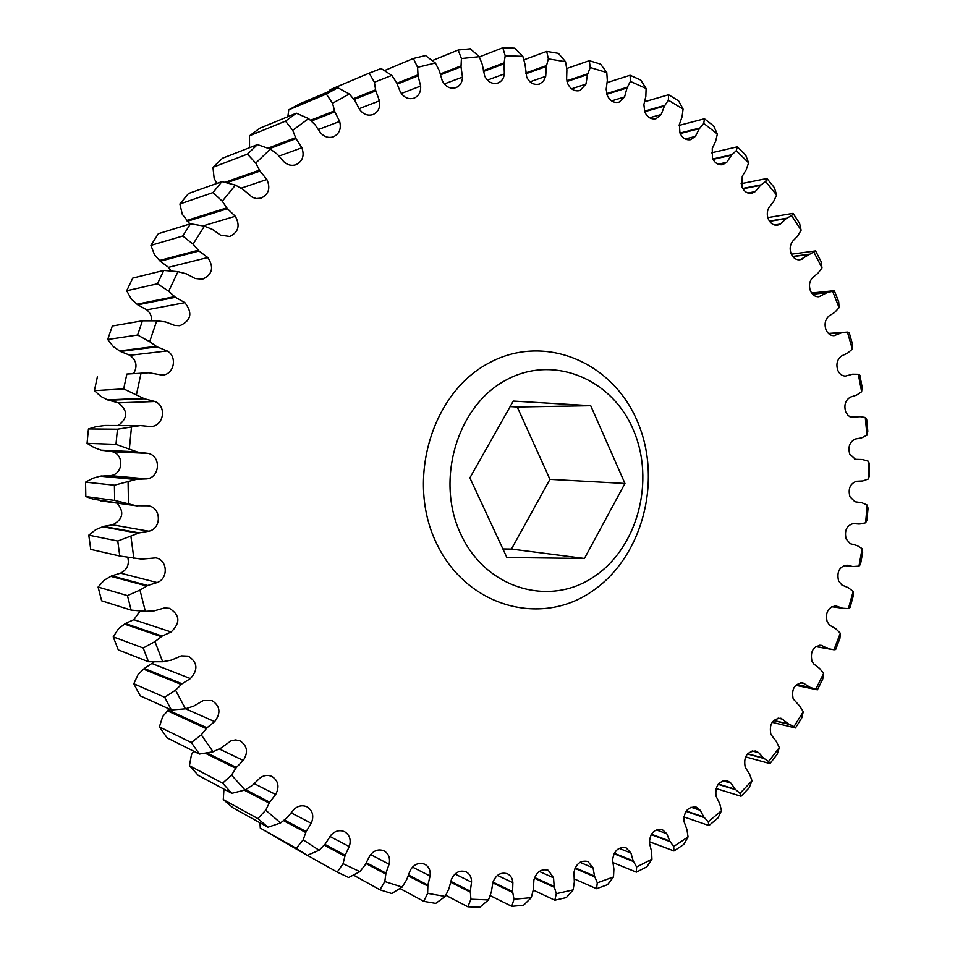 <?xml version="1.0" encoding="UTF-8"?>
<svg xmlns="http://www.w3.org/2000/svg" width="955" height="955" viewBox="0 0 955 955"><rect width="100%" height="100%" fill="white"/><g stroke="black" fill="none" stroke-linecap="round" stroke-linejoin="round"><path stroke-width="1.43" d="M821.992 267.889L821.037 261.491L815.582 250.89L799.992 259.796C796.052 260.047 793.092 257.981 791.098 253.6C789.487 248.969 790 244.85 792.614 241.245L797.604 236.1L801.114 230.203L799.562 223.291L793.092 213.347L791.576 215.567L786.168 218.588L780.438 224.031L777.561 225.177C773.455 225.535 770.351 223.422 768.238 218.85C766.746 214.684 767.032 210.852 769.097 207.319L773.634 201.445L776.594 195.023L774.398 187.681L766.949 178.513L765.624 181.546L760.466 185.33L755.238 191.609L751.74 193.328C747.443 193.805 744.184 191.657 741.963 186.882L742.25 176.269L746.237 169.715L748.601 162.816L745.688 155.092L737.32 146.831L736.281 150.675L731.458 155.211L726.791 162.266L722.696 164.678C718.22 165.287 714.806 163.114 712.454 158.136L712.251 148.514L715.629 141.34L717.348 134.034L703.763 123.41L699.358 128.662L695.347 136.434L690.692 139.669C686.024 140.421 682.443 138.2 679.96 133.031L679.363 124.484L682.073 116.761L683.076 109.109L678.599 100.86L668.584 94.76L668.357 100.18L664.429 106.112L661.158 114.54L656.013 118.718C651.143 119.602 647.395 117.358 644.78 111.986L643.885 104.596L645.843 96.383L646.105 88.481L630.384 81.414L627.017 87.967L624.57 96.98L618.971 102.221C613.91 103.236 609.994 100.967 607.237 95.416L606.174 89.233L607.32 80.626L606.795 72.556L590.226 67.519L587.504 74.645L585.94 84.136L579.971 90.558C574.707 91.704 570.624 89.412 567.724 83.682L566.625 78.776L566.9 69.858L565.551 61.729L558.424 53.361L546.714 51.391L548.337 58.864L546.32 66.492L545.711 76.352L543.49 81.199L539.456 84.064C534 85.341 529.75 83.025 526.706 77.128L525.059 64.439L522.863 56.345L505.207 55.772L503.965 63.818L504.383 73.929C503.798 78.477 501.65 81.509 497.925 83.025C492.279 84.422 487.862 82.106 484.686 76.054L482.335 64.63L479.267 56.691L461.42 58.53L461.014 66.874L462.495 77.104C462.327 82.333 460.131 85.855 455.917 87.681C450.103 89.185 445.543 86.845 442.237 80.686L439.3 70.658L435.373 63.006L417.586 67.316L418.063 75.863L420.642 86.057C421 91.967 418.803 96.013 414.064 98.174C408.263 99.738 403.631 97.541 400.169 91.573L396.612 82.667L391.837 75.421L374.384 82.225L375.781 90.844L379.469 100.848C380.484 107.461 378.323 112.033 372.963 114.576C367.627 116.116 363.127 114.337 359.462 109.24L354.926 100.681L349.339 93.984L337.795 87.764L326.324 94.068L332.519 103.271L334.859 111.819L339.658 121.464C341.46 128.77 339.347 133.891 333.319 136.84C328.472 138.284 324.187 136.899 320.462 132.685L314.959 124.639L308.608 118.599L292.719 130.31L296.014 138.654L301.887 147.762C304.633 155.737 302.604 161.419 295.787 164.785C291.454 166.086 287.479 165.06 283.85 161.729L277.439 154.328L270.384 149.087L255.737 163.09L259.963 171.076L266.875 179.492C270.707 188.099 268.761 194.331 261.037 198.151L256.334 198.556L252.442 197.363L243.071 189.436L235.419 185.103L222.288 201.219L227.421 208.703L235.288 216.248C240.35 225.464 238.499 232.22 229.737 236.482L220.545 235.145L212.547 229.487L204.394 226.156L193.053 244.158L199.046 250.998L207.76 257.516C214.207 267.305 212.452 274.551 202.472 279.242L195.142 278.502L186.5 273.894L177.964 271.65L163.806 270.432L157.456 283.778L168.677 291.251L175.434 297.303L184.876 302.663C192.85 312.965 191.155 320.641 179.803 325.715L174.646 325.392L165.49 321.942L156.716 320.832L149.66 341.699L157.097 346.844L167.137 350.939C177.761 356.657 174.097 374.742 162.219 375.1L148.944 372.76L126.86 374.062L123.684 388.888L144.444 398.76L154.913 401.506C167.447 406.257 163.436 427.183 150.102 426.491L140.313 425.56L117.453 429.201L115.985 444.362L137.759 452.109L148.479 453.434C161.514 456.502 159.831 477.87 146.461 478.885L136.708 479.255L114.397 485.2L114.672 500.42L136.147 505.732L147.965 505.78C161.264 507.093 162.004 528.449 148.849 531.219L139.215 532.89L117.763 541.019L119.769 556.013L141.662 559.105L155.82 557.875C167.638 559.845 168.617 578.527 157.133 582.562L147.762 585.475L139.967 590.071L127.445 595.622L131.145 610.102L145.363 611.331L154.185 610.854L164.582 607.917L169.429 608.311C180.053 614.972 180.614 622.863 171.088 631.971L162.159 636.066L154.961 641.605L162.684 661.743L171.351 660.12L181.295 655.87L188.29 656.169C197.637 662.245 198.342 669.718 190.415 678.575L182.047 683.78L175.553 690.143L185.425 708.825L193.793 706.091L203.14 700.636L211.998 700.6C220.235 706.067 221.118 713.087 214.648 721.622L206.972 727.794L201.266 734.861L213.072 751.788L221.023 748.028L231.074 740.793L235.658 739.922L240.063 740.889C247.357 745.771 248.431 752.289 243.274 760.443L236.386 767.45L231.54 775.078L245.017 790L252.43 785.308L260.202 777.8C264.081 775.185 267.997 774.732 271.936 776.451C278.418 780.76 279.66 786.765 275.685 794.465L269.668 802.176L265.729 810.21L280.591 822.947L287.383 817.42L294.224 809.124C298.318 805.674 302.58 804.91 306.997 806.844C312.774 810.604 314.183 816.083 311.246 823.27L291.084 812.824L311.246 823.27L306.149 831.542L303.141 839.851L296.277 848.315L307.176 855.37L319.125 850.248L325.201 844.017L331.039 835.076C335.205 830.766 339.729 829.656 344.6 831.721C349.757 834.98 351.321 839.934 349.279 846.572L345.149 855.25L343.072 863.678L337.222 872.106L348.671 877.526L359.868 871.664L365.192 864.836L369.979 855.429C374.074 850.26 378.777 848.756 384.089 850.893C388.709 853.698 390.38 858.127 389.103 864.179L385.963 873.109L384.805 881.537L402.127 887.064L406.639 879.77L410.375 870.053C414.267 864.06 419.09 862.138 424.82 864.263C428.95 866.663 430.705 870.578 430.072 876.022L427.9 885.07L427.637 893.367L423.722 901.341L435.695 903.418L445.221 896.459L448.898 888.83L451.56 878.934C455.141 872.166 460.012 869.802 466.147 871.867C469.836 873.897 471.639 877.323 471.531 882.157L470.314 891.182L470.911 899.216L467.878 906.796L479.84 907.25L488.483 899.932L491.324 892.077L492.935 882.181C496.099 874.661 500.945 871.879 507.475 873.801C510.77 875.508 512.56 878.457 512.871 882.683L512.596 891.564L513.981 899.252L531.314 897.652L533.32 889.702L533.917 879.925C536.543 871.748 541.33 868.525 548.242 870.268L553.554 877.824L554.163 886.443L556.288 893.689L573.155 889.893L574.337 881.942L573.955 872.416C575.996 863.654 580.652 860.013 587.922 861.505L593.055 867.832L594.511 876.093L597.305 882.814L596.517 888.699L607.535 884.688L613.516 876.953L613.898 869.11L612.597 859.942C613.946 850.666 618.446 846.619 626.074 847.813L630.933 853.006L633.165 860.813L636.579 866.961L636.364 872.154L646.81 866.854L651.943 859.178L651.561 851.538L649.4 842.811C650.009 833.13 654.294 828.701 662.257 829.537L666.781 833.703L669.718 840.985L673.669 846.5L673.967 850.965L683.744 844.459L688.054 836.95L686.955 829.585L683.983 821.407C683.804 811.404 687.863 806.617 696.123 807.047L700.242 810.306L703.823 816.979L708.24 821.825L708.968 825.526L717.969 817.946L721.503 810.676L719.724 803.668L716.023 796.112C715.02 785.87 718.793 780.748 727.364 780.724L731.005 783.184L735.171 789.212L739.982 793.33L741.044 796.255L749.221 787.708L752.015 780.76L749.603 774.171L745.234 767.307C743.36 756.933 746.858 751.49 755.703 750.976L758.807 752.743L752.158 750.952L758.807 752.743L763.499 758.067L768.62 761.457L779.328 747.634L776.343 741.522L770.888 734.395C769.002 724.284 772.344 718.9 780.904 718.22L788.567 723.997L793.951 726.624L803.262 711.714L799.741 706.139L793.175 698.881C791.289 689.021 794.488 683.685 802.773 682.849L810.222 687.385L817.42 689.797L822.744 679.053L823.628 673.43L819.629 668.44L813.72 663.928L811.965 661.17C810.079 651.561 813.147 646.26 821.169 645.282L828.283 648.672L833.978 649.77L840.304 633.201L835.876 628.832L829.609 625.179L827.126 621.681C825.227 612.298 828.176 607.046 835.947 605.924L842.656 608.251L848.398 608.586L853.161 591.455L848.374 587.731L841.821 584.961L838.538 580.819C836.64 571.651 839.469 566.446 847.013 565.181L852.767 566.53L858.963 566.124L860.515 564.333L862.663 552.432L862.138 548.588L857.041 545.544L850.272 543.682L846.154 539.002C844.208 530.491 846.715 525.298 853.663 523.459L859.942 523.985L865.612 522.803L867.176 505.028L861.816 502.7L854.916 501.757L849.902 496.624C847.945 488.745 850.129 483.624 856.444 481.26L862.747 480.95L868.274 479.016L869.432 475.745L869.384 463.653L868.226 461.181L862.675 459.582L855.704 459.57L849.747 454.103C847.813 446.833 849.675 441.807 855.346 439.014L861.613 437.868L866.961 435.194L867.809 431.23L866.663 419.197L865.278 417.466L860.264 416.678L850.798 417.156L848.052 415.425L845.7 411.832C843.79 405.147 845.354 400.24 850.392 397.113L856.54 395.131L861.637 391.753L862.126 387.121L859.894 375.267L858.33 374.288L852.564 374.205L845.473 376.067C842.035 376.007 839.457 374.062 837.762 370.242C835.9 364.094 837.177 359.343 841.582 355.964L847.539 353.159L852.338 349.112L852.409 343.836L849.079 332.292L841.653 332.782L834.049 335.671C830.456 335.706 827.758 333.725 825.968 329.714C824.177 324.103 825.18 319.531 828.964 315.998L834.67 312.381L839.099 307.677L832.605 291.275L826.875 292.743L818.865 296.778C815.092 296.91 812.275 294.88 810.389 290.69C808.682 285.581 809.422 281.224 812.61 277.619L817.993 273.214L821.992 267.889L813.947 252.287M801.114 230.203L791.576 215.567M776.594 195.023L765.624 181.546M748.601 162.816L736.281 150.675M717.348 134.034L713.672 126L704.444 118.766L703.763 123.41M683.076 109.109L668.357 100.18M646.105 88.481L640.781 80.089L630.085 75.266L630.384 81.414M606.795 72.556L600.576 64.128L589.307 60.678L590.226 67.519M565.551 61.729L548.337 58.864M522.863 56.345L514.829 48.168L502.808 47.75L505.207 55.772M479.267 56.691L470.314 48.812L458.161 50.042L461.42 58.53M435.373 63.006L425.524 55.557L413.396 58.458L417.586 67.316M391.837 75.421L381.117 68.533L369.215 73.129L374.384 82.225M349.339 93.984L332.519 103.271M308.608 118.599L296.325 113.191L285.485 121.142L292.719 130.31M270.384 149.087L257.456 144.599L247.452 154.113L255.737 163.09M235.419 185.103L221.942 181.617L212.965 192.576L222.288 201.219M204.394 226.156L190.499 223.78L182.751 236.028L193.053 244.158M177.964 271.65L168.677 291.251M156.716 320.832L142.426 320.82L137.616 335.026L149.66 341.699M141.113 372.868L136.458 394.63M131.492 426.813L129.343 449.077M128.077 481.678L128.483 504.013M130.931 536.435L133.867 558.436M139.967 590.071L145.363 611.331M154.961 641.605L143.214 648.015L148.491 661.731L162.684 661.743M175.553 690.143L164.678 697.257L167.996 703.656L171.423 709.983L185.425 708.825M201.266 734.861L191.334 742.548L199.404 754.068L213.072 751.788M231.54 775.078L222.611 783.172L231.802 793.318L245.017 790M265.729 810.21L257.826 818.578L267.973 827.221L280.591 822.947M303.141 839.851L319.125 850.248M343.072 863.678L359.868 871.664M384.805 881.537L379.947 889.797L391.753 893.534L402.127 887.064M427.637 893.367L445.221 896.459M470.911 899.216L488.483 899.932M513.981 899.252L511.773 906.343L523.567 905.233L531.314 897.652M556.288 893.689L554.831 900.207L566.303 897.605L573.155 889.893M597.305 882.814L613.516 876.953M636.579 866.961L651.943 859.178M673.669 846.5L688.054 836.95M708.24 821.825L721.503 810.676M739.982 793.33L752.015 780.76M768.62 761.457L769.957 763.594L777.227 754.199L779.328 747.634M793.951 726.624L795.467 727.961L801.794 717.838L803.262 711.714M815.785 689.259L823.628 673.43M833.978 649.77L835.649 649.519L839.934 638.274L840.304 633.201M848.398 608.586L850.046 607.559L853.269 595.932L853.161 591.455M858.963 566.124L862.138 548.588M865.612 522.803L866.985 520.26L868.047 508.203L867.176 505.028M868.274 479.016L868.226 461.181M866.961 435.194L865.278 417.466M861.637 391.753L858.33 374.288M852.338 349.112L847.419 332.089M839.099 307.677L838.693 301.816L836.52 296.229L834.288 290.678L832.605 291.275M633.117 429.404C655.703 480.663 637.654 548.552 592.983 577.369C548.707 606.938 486.083 588.567 461.05 534.752C435.325 481.368 456.442 407.69 504.216 381.069C551.632 353.637 611.2 377.786 633.117 429.404M637.116 420.785C663.188 480.186 642.417 558.603 590.632 592.279C539.3 626.826 465.992 606.031 436.471 543.252C406.138 480.974 431.075 394.737 487.086 364.022C542.667 332.364 611.821 360.978 637.116 420.785M143.214 648.015L113.215 636.854L118.289 649.913L148.491 661.731M113.215 636.854L118.516 628.688L125.356 623.508L133.843 619.676L140.182 610.973M127.445 595.622L98.09 587.038L104.25 580.174L111.663 575.877L120.557 573.155C127.075 569.789 129.486 564.56 127.791 557.493M98.09 587.038L101.636 600.802L131.145 610.102M117.763 541.019L88.791 535.158L95.643 529.715L103.51 526.396L112.666 524.844C122.992 519.353 124.496 512.119 117.178 503.154M88.791 535.158L90.725 549.388L119.769 556.013M114.397 485.2L85.556 482.132L92.91 478.228L100.12 476.175L110.362 475.614C123.064 474.671 124.651 454.58 112.26 451.679L101.135 450.151L94.091 447.573L87.06 443.335L115.985 444.362M137.186 505.899L93.303 499.226L85.831 496.576L114.672 500.42M85.556 482.132L85.831 496.576M117.453 429.201L88.445 428.938L96.121 426.658L105.134 425.452L140.982 425.536M88.445 428.938L87.06 443.335M126.86 374.062L133.593 373.393M118.265 425.488C128.042 418.075 128.066 410.531 118.348 402.843L107.497 399.87L100.824 396.397L94.402 390.655L123.684 388.888M97.434 376.58L94.402 390.655M133.664 373.393C137.699 366.338 136.458 360.31 129.928 355.296L120.39 351.452L113.335 346.617L107.712 339.491L137.616 335.026M142.426 320.82L112.32 325.989L107.712 339.491M151.666 320.737C151.833 316.32 150.198 312.691 146.772 309.85L137.783 304.824L131.36 299.154L126.693 290.774L157.456 283.778M163.806 270.432L132.769 278.084L126.693 290.774M171.076 270.957L168.51 267.328L160.213 261.216L154.519 254.794L150.926 245.363L182.751 236.028M190.499 223.78L158.339 233.7L150.926 245.363M189.914 223.959L182.298 214.302L179.886 203.988L212.965 192.576M221.942 181.617L188.481 193.531L179.886 203.988M216.821 183.444L214.123 178.287L212.965 167.292L247.452 154.113M257.456 144.599L222.563 158.208L212.965 167.292M249.53 147.691L249.494 135.789L285.485 121.142M296.325 113.191L259.915 128.185L249.494 135.789M287.861 116.677L288.756 109.849L326.324 94.068M337.795 87.764L299.798 103.808L288.756 109.849M329.69 91.191L330.048 89.734L369.215 73.129M296.277 848.315L260.273 828.092L259.975 822.792M260.273 828.092L307.176 855.37M257.826 818.578L223.279 799.562L233.032 807.846L267.973 827.221M223.279 799.562L223.959 789.128M222.611 783.172L189.424 765.695L198.27 775.4L231.802 793.318M189.424 765.695L191.454 754.701L193.638 751.179M191.334 742.548L159.401 726.91L167.137 737.893L199.404 754.068M159.401 726.91L162.613 716.656L169.19 708.968M164.678 697.257L133.807 683.744L136.995 689.832L140.278 695.861L171.423 709.983M133.807 683.744L138.117 674.445L144.289 668.476L154.232 661.827M590.715 405.708L513.265 401.064L469.884 477.87L506.878 557.517L584.436 558.46L624.964 483.457L590.715 405.708L517.252 406.997L549.949 479.35L511.45 549.065L502.891 548.934M510.149 406.579L517.252 406.997M624.964 483.457L549.949 479.35M584.436 558.46L511.45 549.065M644.47 111.162L664.859 105.384M644.661 111.699L664.429 106.112M606.616 93.614L627.375 87.18M606.795 94.235L627.017 87.967M712.836 158.984L732.008 154.65M713.039 159.378L731.458 155.211M679.984 133.079L699.848 128.006M680.187 133.545L699.358 128.662M525.632 73.022L546.511 65.573M525.739 73.81L546.32 66.492M566.852 80.793L587.779 73.786M566.995 81.485L587.504 74.645M483.361 70.634L504.073 62.863M483.481 71.482L503.965 63.818M440.327 73.953L461.014 65.895M440.542 74.824L461.014 66.874M742.715 188.445L761.063 184.852M742.918 188.78L760.466 185.33M769.408 221.071L786.789 218.194M769.587 221.333L786.168 218.588M792.698 256.418L808.992 254.233M792.853 256.609L808.348 254.543M812.466 294.08L827.543 292.528M812.586 294.212L826.875 292.743M828.594 333.617L842.322 332.662M828.665 333.689L841.653 332.782M852.564 374.205L853.245 374.181M747.61 753.734L763.499 758.067M747.419 753.949L764.084 758.509M773.729 720.428L788.567 723.997M773.562 720.583L789.188 724.344M815.892 646.511L828.283 648.672M815.833 646.547L828.952 648.839M796.542 684.544L810.222 687.385M796.41 684.651L810.855 687.648M831.71 606.712L842.656 608.251M718.363 784.067L735.171 789.212M718.148 784.353L735.72 789.725M686.203 811.034L703.823 816.979M685.965 811.38L704.324 817.587M651.405 834.216L669.718 840.985M651.155 834.634L670.159 841.665M614.292 853.269L633.165 860.813M614.029 853.758L633.535 861.565M492.959 882.122L512.596 891.564M492.744 882.862L512.716 892.483M450.772 881.358L470.314 891.182M450.581 882.181L470.349 892.137M534.609 877.526L554.163 886.443M534.37 878.17L554.378 887.314M575.208 867.809L594.511 876.093M574.958 868.382L594.798 876.905M310.506 120.318L334.537 110.828M311.318 121.082L334.859 111.819M267.949 148.18L295.584 137.687M269.406 148.717L296.014 138.654M224.986 182.345L259.426 170.169M226.741 182.775L259.963 171.076M186.583 220.533L226.777 207.856M187.192 221.333L227.421 208.703M125.356 623.508L162.159 636.066M124.532 624.081L161.288 636.675M111.663 575.877L147.762 585.475M110.768 576.343L146.831 585.976M100.585 500.85L136.147 505.732M103.51 526.396L139.215 532.89M102.567 526.742L138.224 533.26M101.135 450.151L136.756 451.799M102.09 450.438L137.759 452.109M101.099 475.96L136.708 479.255M100.12 476.175L135.682 479.494M137.007 304.203L174.61 296.635M137.783 304.824L175.434 297.303M159.509 260.488L198.306 250.222M160.213 261.216L199.046 250.998M107.497 399.87L143.489 398.331M108.404 400.276L144.444 398.76M104.501 425.476L140.313 425.56M103.51 425.56L139.275 425.655M119.542 350.927L156.202 346.283M120.39 351.452L157.097 346.844M144.289 668.476L182.047 683.78M143.537 669.145L181.247 684.484M168.02 710.043L206.972 727.794M167.352 710.783L206.268 728.593M206.925 752.91L236.386 767.45M205.23 753.185L235.778 768.321M245.566 789.678L269.668 802.176M244.349 790.191L269.167 803.107M366.374 862.699L385.963 873.109M365.956 863.535L385.784 874.1M408.454 874.971L427.9 885.07M408.179 875.819L427.828 886.049M324.879 844.375L345.149 855.25M324.199 845.115L344.862 856.229M284.387 819.963L306.149 831.542M283.551 820.643L305.755 832.509M396.91 83.24L417.968 74.86M397.304 84.1L418.063 75.863M353.374 98.735L375.578 89.842M354.03 99.535L375.781 90.844M644.541 101.791L668.584 94.76M607.165 82.596L630.085 75.266M711.451 152.824L737.32 146.831M679.16 125.403L704.444 118.766M523.877 59.855L546.714 51.391M566.721 68.509L589.307 60.678M479.362 56.918L502.808 47.75M432.281 60.595L458.161 50.042M741.116 183.682L766.949 178.513M767.82 217.609L793.092 213.347M791.349 254.185L815.582 250.89M811.631 293.018L834.288 290.678M769.957 763.594L745.533 756.849M795.467 727.961L772.141 722.314M741.044 796.255L716.035 788.508M708.968 825.526L683.864 816.895M673.967 850.965L649.328 841.677M636.364 872.154L612.847 862.532M511.773 906.343L490.118 895.587M467.878 906.796L445.806 895.301M554.831 900.207L533.236 890.072M596.517 888.699L574.277 878.91M379.947 889.797L353.457 875.09M423.722 901.341L399.954 888.484M337.222 872.106L307.355 855.298M384.447 70.598L413.396 58.458M401.303 93.495L420.642 86.057M349.279 846.572L329.964 836.473M430.072 876.022L412.512 867.104M389.103 864.179L370.612 854.582M275.685 794.465L254.281 783.673M243.274 760.443L219.256 748.935M214.648 721.622L185.568 708.777M190.415 678.575L152.239 663.618M129.928 355.296L167.137 350.939M118.348 402.843L154.913 401.506M168.51 267.328L207.76 257.516M146.772 309.85L184.876 302.663M146.461 478.873L110.362 475.614M112.26 451.679L148.479 453.434M148.849 531.219L112.666 524.844M157.133 582.562L120.557 573.155M171.088 631.971L133.843 619.676M203.069 225.893L235.288 216.248M241.018 188.207L266.875 179.492M279.099 156.047L301.887 147.762M318.313 129.558L339.658 121.464M593.055 867.832L579.995 862.317M553.554 877.824L539.288 871.438M471.531 882.157L454.998 874.016M512.871 882.683L497.448 875.413M630.933 853.006L619.115 848.35M666.781 833.703L656.228 829.871M700.242 810.306L690.978 807.214M731.005 783.184L723.042 780.772M833.154 335.671L834.945 335.551M817.265 296.742L820.417 296.432M797.676 259.712L802.212 259.115M774.505 224.986L780.438 224.031M747.896 193.006L755.238 191.609M444.278 83.968L462.495 77.104M487.384 80.113L504.383 73.929M571.579 88.815L585.94 84.136M530.013 81.796L545.711 76.352M685.177 138.976L695.347 136.434M718.041 164.2L726.791 162.266M611.582 100.908L624.57 96.98M649.579 117.74L661.158 114.54M359.14 108.691L379.469 100.848M783.446 719.402L778.11 718.136M822.494 645.652L819.796 645.186M804.719 683.565L800.708 682.741M836.628 606.055L835.255 605.864M849.735 416.667L859.333 416.607M854.749 459.307L861.649 459.486M852.696 523.543L858.605 523.997M857.554 502.211L858.999 502.294M843.969 565.575L852.767 566.53M828.391 333.426L847.491 332.089M815.737 646.619L832.127 649.472M795.718 685.296L817.026 689.725"/></g></svg>
